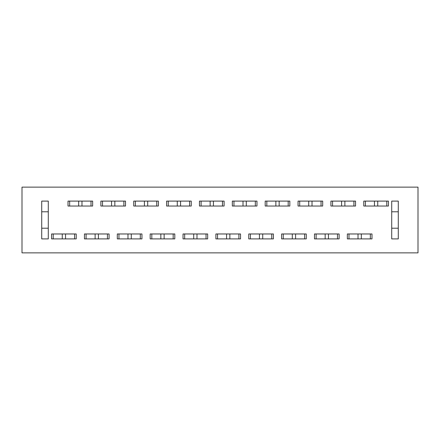 <?xml version="1.0" encoding="UTF-8"?>
<svg xmlns="http://www.w3.org/2000/svg" width="440" height="440" viewBox="0 0 440 440"><rect width="100%" height="100%" fill="white"/><g stroke="black" fill="none" stroke-linecap="round" stroke-linejoin="round"><path stroke-width="0.66" d="M69.652 206.036L69.652 201.102L69.652 206.036M91.014 201.102L91.014 206.036L91.014 201.102M81.978 201.102L81.978 206.036L81.978 201.102M78.689 201.102L78.689 206.036L78.689 201.102M76.225 233.981L74.58 233.981L74.58 238.915L74.58 233.981L51.579 233.981L53.218 233.981L53.218 238.915L53.218 233.981L62.26 233.981L62.26 238.915L62.26 233.981L65.544 233.981L65.544 238.915L65.544 233.981L76.225 233.981L76.225 238.898L51.579 238.898L51.579 233.965L76.225 233.965L51.579 233.965L51.579 238.898L76.225 238.898L76.225 233.965M102.514 206.036L102.514 201.102L102.514 206.036M123.877 201.102L123.877 206.036L123.877 201.102M114.84 201.102L114.84 206.036L114.84 201.102M111.551 201.102L111.551 206.036L111.551 201.102M109.087 233.981L107.443 233.981L107.443 238.915L107.443 233.981L84.442 233.981L86.081 233.981L86.081 238.915L86.081 233.981L95.123 233.981L95.123 238.915L95.123 233.981L98.406 233.981L98.406 238.915L98.406 233.981L109.087 233.981L109.087 238.898L84.442 238.898L84.442 233.965L109.087 233.965L84.442 233.965L84.442 238.898L109.087 238.898L109.087 233.965M135.377 206.036L135.377 201.102L135.377 206.036M156.739 201.102L156.739 206.036L156.739 201.102M147.703 201.102L147.703 206.036L147.703 201.102M144.413 201.102L144.413 206.036L144.413 201.102M141.95 233.981L140.305 233.981L140.305 238.915L140.305 233.981L117.304 233.981L118.949 233.981L118.949 238.915L118.949 233.981L127.985 233.981L127.985 238.915L127.985 233.981L131.269 233.981L131.269 238.915L131.269 233.981L141.95 233.981L141.95 238.898L117.304 238.898L117.304 233.965L141.95 233.965L117.304 233.965L117.304 238.898L141.95 238.898L141.95 233.965M168.239 206.036L168.239 201.102L168.239 206.036M189.602 201.102L189.602 206.036L189.602 201.102M180.565 201.102L180.565 206.036L180.565 201.102M177.276 201.102L177.276 206.036L177.276 201.102M174.812 233.981L173.168 233.981L173.168 238.915L173.168 233.981L150.166 233.981L151.811 233.981L151.811 238.915L151.811 233.981L160.847 233.981L160.847 238.915L160.847 233.981L164.131 233.981L164.131 238.915L164.131 233.981L174.812 233.981L174.812 238.898L150.166 238.898L150.166 233.965L174.812 233.965L150.166 233.965L150.166 238.898L174.812 238.898L174.812 233.965M201.102 206.036L201.102 201.102L201.102 206.036M222.464 201.102L222.464 206.036L222.464 201.102M213.428 201.102L213.428 206.036L213.428 201.102M210.139 201.102L210.139 206.036L210.139 201.102M207.674 233.981L206.036 233.981L206.036 238.915L206.036 233.981L183.029 233.981L184.674 233.981L184.674 238.915L184.674 233.981L193.71 233.981L193.71 238.915L193.71 233.981L196.994 233.981L196.994 238.915L196.994 233.981L207.674 233.981L207.674 238.898L183.029 238.898L183.029 233.965L207.674 233.965L183.029 233.965L183.029 238.898L207.674 238.898L207.674 233.965M233.965 206.036L233.965 201.102L233.965 206.036M255.327 201.102L255.327 206.036L255.327 201.102M246.29 201.102L246.29 206.036L246.29 201.102M243.007 201.102L243.007 206.036L243.007 201.102M240.537 233.981L238.898 233.981L238.898 238.915L238.898 233.981L215.892 233.981L217.536 233.981L217.536 238.915L217.536 233.981L226.573 233.981L226.573 238.915L226.573 233.981L229.862 233.981L229.862 238.915L229.862 233.981L240.537 233.981L240.537 238.898L215.892 238.898L215.892 233.965L240.537 233.965L215.892 233.965L215.892 238.898L240.537 238.898L240.537 233.965M266.832 206.036L266.832 201.102L266.832 206.036M288.189 201.102L288.189 206.036L288.189 201.102M279.153 201.102L279.153 206.036L279.153 201.102M275.869 201.102L275.869 206.036L275.869 201.102M273.405 233.981L271.761 233.981L271.761 238.915L271.761 233.981L248.754 233.981L250.399 233.981L250.399 238.915L250.399 233.981L259.435 233.981L259.435 238.915L259.435 233.981L262.724 233.981L262.724 238.915L262.724 233.981L273.405 233.981L273.405 238.898L248.754 238.898L248.754 233.965L273.405 233.965L248.754 233.965L248.754 238.898L273.405 238.898L273.405 233.965M299.695 206.036L299.695 201.102L299.695 206.036M321.052 201.102L321.052 206.036L321.052 201.102M312.015 201.102L312.015 206.036L312.015 201.102M308.732 201.102L308.732 206.036L308.732 201.102M306.268 233.981L304.623 233.981L304.623 238.915L304.623 233.981L281.617 233.981L283.261 233.981L283.261 238.915L283.261 233.981L292.298 233.981L292.298 238.915L292.298 233.981L295.587 233.981L295.587 238.915L295.587 233.981L306.268 233.981L306.268 238.898L281.617 238.898L281.617 233.965L306.268 233.965L281.617 233.965L281.617 238.898L306.268 238.898L306.268 233.965M332.558 206.036L332.558 201.102L332.558 206.036M353.92 201.102L353.92 206.036L353.92 201.102M344.877 201.102L344.877 206.036L344.877 201.102M341.594 201.102L341.594 206.036L341.594 201.102M339.13 233.981L337.486 233.981L337.486 238.915L337.486 233.981L314.479 233.981L316.124 233.981L316.124 238.915L316.124 233.981L325.16 233.981L325.16 238.915L325.16 233.981L328.449 233.981L328.449 238.915L328.449 233.981L339.13 233.981L339.13 238.898L314.479 238.898L314.479 233.965L339.13 233.965L314.479 233.965L314.479 238.898L339.13 238.898L339.13 233.965M365.42 206.036L365.42 201.102L365.42 206.036M386.782 201.102L386.782 206.036L386.782 201.102M377.74 201.102L377.74 206.036L377.74 201.102M374.457 201.102L374.457 206.036L374.457 201.102M371.993 233.981L370.348 233.981L370.348 238.915L370.348 233.981L347.347 233.981L348.986 233.981L348.986 238.915L348.986 233.981L358.023 233.981L358.023 238.915L358.023 233.981L361.312 233.981L361.312 238.915L361.312 233.981L371.993 233.981L371.993 238.898L347.347 238.898L347.347 233.965L371.993 233.965L347.347 233.965L347.347 238.898L371.993 238.898L371.993 233.965M391.71 228.217L398.283 228.217L398.283 238.898L398.283 228.217L391.71 228.217M398.283 211.783L391.71 211.783L398.283 211.783L398.283 201.102L398.283 211.783M41.718 228.217L48.29 228.217L41.718 228.217L41.718 238.898L41.718 228.217M48.29 211.783L41.718 211.783L41.718 201.102L41.718 211.783L48.29 211.783M22 187.138L22 252.863L418 252.863L418 187.138L22 187.138L418 187.138L418 252.863L22 252.863L22 187.138M363.776 201.102L388.421 201.102L388.421 206.036L363.776 206.036L363.776 201.102L363.776 206.036L388.421 206.036L388.421 201.102L363.776 201.102M330.913 201.102L355.559 201.102L355.559 206.036L330.913 206.036L330.913 201.102L330.913 206.036L355.559 206.036L355.559 201.102L330.913 201.102M298.05 201.102L322.696 201.102L322.696 206.036L298.05 206.036L298.05 201.102L298.05 206.036L322.696 206.036L322.696 201.102L298.05 201.102M265.188 201.102L289.834 201.102L289.834 206.036L265.188 206.036L265.188 201.102L265.188 206.036L289.834 206.036L289.834 201.102L265.188 201.102M232.326 201.102L256.971 201.102L256.971 206.036L232.326 206.036L232.326 201.102L232.326 206.036L256.971 206.036L256.971 201.102L232.326 201.102M199.463 201.102L224.109 201.102L224.109 206.036L199.463 206.036L199.463 201.102L199.463 206.036L224.109 206.036L224.109 201.102L199.463 201.102M166.595 201.102L191.246 201.102L191.246 206.036L166.595 206.036L166.595 201.102L166.595 206.036L191.246 206.036L191.246 201.102L166.595 201.102M133.733 201.102L158.384 201.102L158.384 206.036L133.733 206.036L133.733 201.102L133.733 206.036L158.384 206.036L158.384 201.102L133.733 201.102M100.87 201.102L125.521 201.102L125.521 206.036L100.87 206.036L100.87 201.102L100.87 206.036L125.521 206.036L125.521 201.102L100.87 201.102M48.29 238.898L41.718 238.898L41.718 201.102L48.29 201.102L48.29 238.898L48.29 201.102L41.718 201.102L41.718 238.898L48.29 238.898M68.008 201.102L92.653 201.102L92.653 206.036L68.008 206.036L68.008 201.102L68.008 206.036L92.653 206.036L92.653 201.102L68.008 201.102M398.283 201.102L398.283 238.898L391.71 238.898L391.71 201.102L398.283 201.102L391.71 201.102L391.71 238.898L398.283 238.898L398.283 201.102"/></g></svg>
